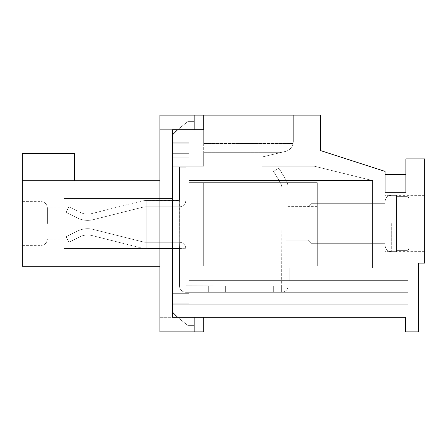 <?xml version="1.0" encoding="UTF-8"?>
<svg xmlns="http://www.w3.org/2000/svg" width="447" height="447" viewBox="0 0 447 447"><rect width="100%" height="100%" fill="white"/><g stroke="black" fill="none" stroke-linecap="round" stroke-linejoin="round"><path stroke-width="0.34" stroke-dasharray="2.23 1.68" d="M317.303 224.333L317.303 206.615L317.303 224.333M288.119 224.333L288.119 182.644L203.698 182.644L288.119 182.644L203.698 182.644L288.119 182.644L203.698 182.644L288.119 182.644L203.698 182.644L288.119 182.644L203.698 182.644L288.119 182.644L203.698 182.644L288.119 182.644L203.698 182.644L288.119 182.644L288.119 266.021L203.698 266.021L203.698 182.644L203.698 266.021L288.119 266.021L288.119 224.333L288.119 266.021L203.698 266.021L203.698 182.644L203.698 266.021L288.119 266.021L288.119 224.333L288.119 266.021L203.698 266.021L203.698 182.644L203.698 266.021L288.119 266.021L288.119 224.333L288.119 266.021L203.698 266.021L203.698 182.644L203.698 266.021L288.119 266.021L288.119 224.333L288.119 266.021L203.698 266.021L203.698 182.644L203.698 266.021L288.119 266.021L288.119 224.333L288.119 266.021L203.698 266.021L203.698 182.644L203.698 266.021L288.119 266.021L288.119 224.333L288.119 266.021L203.698 266.021L203.698 182.644L203.698 266.021L288.119 266.021L288.119 224.333M317.303 182.644L317.303 266.021L189.109 266.021L317.303 266.021L189.109 266.021L317.303 266.021L189.109 266.021L317.303 266.021L189.109 266.021L317.303 266.021L189.109 266.021L317.303 266.021L189.109 266.021L317.303 266.021L189.109 266.021L317.303 266.021L317.303 182.644L189.109 182.644L189.109 266.021L189.109 182.644L317.303 182.644L317.303 266.021L317.303 182.644L189.109 182.644L189.109 266.021L189.109 182.644L317.303 182.644L317.303 266.021L317.303 182.644L189.109 182.644L189.109 266.021L189.109 182.644L317.303 182.644L317.303 266.021L317.303 182.644L189.109 182.644L189.109 266.021L189.109 182.644L317.303 182.644L317.303 266.021L317.303 182.644L189.109 182.644L189.109 266.021L189.109 182.644L317.303 182.644L317.303 266.021L317.303 182.644L189.109 182.644L189.109 266.021L189.109 182.644L317.303 182.644L317.303 266.021L317.303 182.644L189.109 182.644L189.109 266.021L189.109 182.644L317.303 182.644M409.016 198.814L408.586 197.473L406.971 196.624L396.511 196.624L396.511 250.376L396.511 195.361L396.511 251.639L396.511 195.361L396.511 251.639L396.511 195.361L396.511 251.639L396.511 195.361L396.511 251.639L396.511 195.361L396.511 251.639L396.511 195.361L396.511 251.639L396.511 195.361L396.511 196.624L407.63 196.747L408.687 197.63L409.016 198.814L409.016 248.186L409.016 198.814L409.016 248.186L408.575 249.538L406.932 250.376L408.212 249.918L409.016 248.186L408.927 198.172L408.044 196.959L406.971 196.624L396.511 196.624L407.267 196.652L408.687 197.63L409.016 198.814L408.921 248.845L407.373 250.326L396.511 250.376L396.511 251.639L396.511 250.376L407.63 250.253L408.67 249.398L409.016 248.186L408.927 198.172L408.044 196.959L406.971 196.624L396.511 196.624L407.267 196.652L408.687 197.63L409.016 198.814L408.921 248.845L407.373 250.326L396.511 250.376L406.971 250.376L408.212 249.918L409.016 248.186L408.927 198.172L408.044 196.959L406.971 196.624L396.511 196.624L407.267 196.652L408.687 197.63L409.016 198.814L408.921 248.845L407.373 250.326L396.511 250.376L406.971 250.376L408.212 249.918L409.016 248.186L408.927 198.172L408.044 196.959L406.971 196.624L396.511 196.624L407.267 196.652L408.687 197.63L409.016 198.814L408.921 248.845L407.373 250.326L396.511 250.376L406.971 250.376L408.212 249.918L409.016 248.186L408.927 198.172L408.044 196.959L406.971 196.624L396.511 196.624L407.267 196.652L408.687 197.63L409.016 198.814L408.921 248.845L407.373 250.326L396.511 250.376L406.971 250.376L408.212 249.918L409.016 248.186L408.927 198.172L408.044 196.959L406.971 196.624L396.511 196.624L407.267 196.652L408.687 197.63L409.016 198.814L408.921 248.845L407.373 250.326L396.511 250.376L406.971 250.376L408.212 249.918L408.949 248.739L409.016 198.814M286.035 223.5L286.035 240.156L286.035 223.5M307.899 223.5L307.899 240.156L307.899 223.5M311.045 223.5L311.045 243.302L311.045 223.5M385.046 223.5L385.046 195.361L385.046 223.5M406.932 250.376L396.511 250.376L406.932 250.376L406.932 196.624L406.932 250.376M91.657 235.468L141.09 247.884A20.847 20.847 0 0 0 146.169 248.515L146.169 242.05L146.169 248.515L179.308 248.515L179.308 242.05L146.169 242.05L146.169 206.827L179.308 206.827L146.169 206.827A14.589 14.589 0 0 0 142.61 207.263L93.183 219.684L142.61 207.263A14.589 14.589 0 0 1 146.169 206.827L179.308 206.827A6.459 6.459 0 0 0 185.773 200.362L185.773 167.217L185.773 200.362A6.459 6.459 0 0 1 179.308 206.827L146.169 206.827A14.589 14.589 0 0 0 142.61 207.263L93.183 219.684L142.61 207.263A14.589 14.589 0 0 1 146.169 206.827L179.308 206.827A6.459 6.459 0 0 0 185.773 200.362L185.773 167.217L179.515 167.217L179.308 206.827L146.169 206.827A14.589 14.589 0 0 0 142.61 207.263L93.183 219.684L142.61 207.263A14.589 14.589 0 0 1 146.169 206.827L179.308 206.827A6.459 6.459 0 0 0 185.773 200.362A6.459 6.459 0 0 1 179.308 206.827L146.169 206.827A14.589 14.589 0 0 0 142.61 207.263L93.183 219.684L142.61 207.263A14.589 14.589 0 0 1 146.169 206.827L179.308 206.827A6.459 6.459 0 0 0 185.773 200.362L185.773 167.217L179.515 167.217L179.308 207.034L146.169 206.827A14.589 14.589 0 0 0 142.61 207.263L93.183 219.684L142.61 207.263A14.589 14.589 0 0 1 146.169 206.827L179.308 206.827A6.459 6.459 0 0 0 185.773 200.362A6.459 6.459 0 0 1 179.308 206.827L146.169 206.827A14.589 14.589 0 0 0 142.61 207.263L93.183 219.684L142.61 207.263A14.589 14.589 0 0 1 146.169 206.827L179.308 206.827A6.459 6.459 0 0 0 185.773 200.362L185.773 167.217L185.773 200.362A6.459 6.459 0 0 1 179.308 206.827L146.169 206.827A14.589 14.589 0 0 0 142.61 207.263L93.183 219.684L142.61 207.263A14.589 14.589 0 0 1 146.169 206.827L146.169 200.569L179.308 200.569L146.169 200.569A20.847 20.847 0 0 0 141.09 201.2L91.657 213.616A16.673 16.673 0 0 1 80.259 212.42L68.832 206.827L66.083 212.442L77.51 218.035A22.931 22.931 0 0 0 93.183 219.684A22.931 22.931 0 0 1 77.51 218.035A22.931 22.931 0 0 0 93.183 219.684A22.931 22.931 0 0 1 77.51 218.035A22.931 22.931 0 0 0 93.183 219.684A22.931 22.931 0 0 1 77.51 218.035A22.931 22.931 0 0 0 93.183 219.684A22.931 22.931 0 0 1 77.51 218.035A22.931 22.931 0 0 0 93.183 219.684A22.931 22.931 0 0 1 77.51 218.035A22.931 22.931 0 0 0 93.183 219.684A22.931 22.931 0 0 1 77.51 218.035A22.931 22.931 0 0 0 93.183 219.684A22.931 22.931 0 0 1 77.51 218.035L66.083 212.442L77.51 218.035L66.083 212.442L77.51 218.035L66.083 212.442L77.51 218.035L66.083 212.442L77.51 218.035L66.083 212.442L77.51 218.035L66.083 212.442L77.51 218.035L66.083 212.442L68.832 206.827L66.083 212.442L68.832 206.827L66.083 212.442L68.832 206.827L66.083 212.442L68.832 206.827L66.083 212.442L68.832 206.827L66.083 212.442L68.832 206.827L66.083 212.442L68.832 206.827L80.259 212.42A16.673 16.673 0 0 0 91.657 213.616A16.673 16.673 0 0 1 80.259 212.42A16.673 16.673 0 0 0 91.657 213.616A16.673 16.673 0 0 1 80.259 212.42A16.673 16.673 0 0 0 91.657 213.616A16.673 16.673 0 0 1 80.259 212.42A16.673 16.673 0 0 0 91.657 213.616A16.673 16.673 0 0 1 80.259 212.42A16.673 16.673 0 0 0 91.657 213.616A16.673 16.673 0 0 1 80.259 212.42A16.673 16.673 0 0 0 91.657 213.616A16.673 16.673 0 0 1 80.259 212.42A16.673 16.673 0 0 0 91.657 213.616L141.09 201.2A20.847 20.847 0 0 1 146.169 200.569L146.169 207.034L146.169 200.569L179.308 200.569L179.308 206.827A6.459 6.459 0 0 0 185.773 200.362L185.773 167.217L179.515 167.217L179.308 242.05L146.169 242.05L146.169 200.569A20.847 20.847 0 0 0 141.09 201.2A20.847 20.847 0 0 1 146.169 200.569L146.169 207.034L146.169 200.569L179.308 200.569L146.169 200.569A20.847 20.847 0 0 0 141.09 201.2A20.847 20.847 0 0 1 146.169 200.569L146.169 207.034L146.169 200.569L179.308 200.569L179.308 242.05L146.169 242.05L146.169 248.515L185.773 248.722L179.308 248.515L179.308 242.05L146.169 242.05L146.169 200.569A20.847 20.847 0 0 0 141.09 201.2A20.847 20.847 0 0 1 146.169 200.569L179.308 200.569L179.308 242.05L146.169 242.05L146.169 200.569A20.847 20.847 0 0 0 141.09 201.2A20.847 20.847 0 0 1 146.169 200.569L146.169 207.034L146.169 200.569L179.308 200.569L146.169 200.569A20.847 20.847 0 0 0 141.09 201.2A20.847 20.847 0 0 1 146.169 200.569L146.169 207.034L146.169 200.569L179.308 200.569L179.308 242.05L146.169 242.05L146.169 248.515L146.169 242.263L179.308 242.263L146.169 242.05L146.169 207.034L179.308 207.034L179.308 242.05L146.169 242.05L146.169 207.034L179.308 207.034L179.308 242.05L146.169 242.05L146.169 248.515L179.515 248.722L179.515 285.823A6.459 6.459 0 0 0 185.98 292.288A6.459 6.459 0 0 1 179.515 285.823L179.515 248.722L185.773 248.722A6.459 6.459 0 0 0 179.308 242.263L179.308 248.515L179.308 242.05L146.169 242.05L146.169 207.034L179.308 207.034L179.308 200.569L179.308 242.05L146.169 242.05L146.169 207.034L179.308 207.034L179.308 242.05L146.169 242.05L146.169 248.515L179.515 248.722L179.308 242.05L146.169 242.05L146.169 207.034L179.308 206.827A6.459 6.459 0 0 0 185.773 200.362L185.773 167.217L179.515 167.217L179.515 200.362L146.169 200.569A20.847 20.847 0 0 0 141.09 201.2A20.847 20.847 0 0 1 146.169 200.569L179.308 200.569L179.308 242.05L146.169 242.05L146.169 207.034L179.308 207.034L179.308 242.263A6.459 6.459 0 0 1 185.773 248.722L185.773 285.823L185.773 248.722L179.515 248.722L179.515 285.823A6.459 6.459 0 0 0 185.98 292.288L208.699 292.288L185.98 292.288A6.459 6.459 0 0 1 179.515 285.823L179.515 248.722L185.773 248.722A6.459 6.459 0 0 0 179.308 242.263L179.515 248.722L179.308 242.263A6.459 6.459 0 0 1 185.773 248.722L185.773 285.823L185.773 248.722L179.515 248.722L179.515 285.823A6.459 6.459 0 0 0 185.98 292.288L225.377 292.288L185.98 292.288A6.459 6.459 0 0 1 179.515 285.823L179.515 248.722L185.773 248.722A6.459 6.459 0 0 0 179.308 242.263L179.515 248.722L179.308 242.263A6.459 6.459 0 0 1 185.773 248.722L185.773 285.823L185.773 248.722L179.515 248.722L179.515 285.823A6.459 6.459 0 0 0 185.98 292.288L273.318 292.288L185.98 292.288A6.459 6.459 0 0 1 179.515 285.823L179.515 248.722L185.773 248.722A6.459 6.459 0 0 0 179.308 242.263L179.515 248.722L179.308 242.263A6.459 6.459 0 0 1 185.773 248.722L185.773 285.823L185.773 248.722L179.515 248.722L179.515 285.823A6.459 6.459 0 0 0 185.98 292.288L281.655 292.288A6.459 6.459 0 0 0 288.119 285.823A6.459 6.459 0 0 1 281.655 292.288L185.98 292.288A6.459 6.459 0 0 1 179.515 285.823L179.515 248.722L185.773 248.722A6.459 6.459 0 0 0 179.308 242.263L179.515 248.722L146.169 248.515L146.169 242.263L179.308 242.263A6.459 6.459 0 0 1 185.773 248.722L185.773 285.823L185.773 248.722L179.515 248.722L179.515 285.823A6.459 6.459 0 0 0 185.98 292.288L281.655 292.288A6.459 6.459 0 0 0 288.119 285.823L288.119 188.064A16.673 16.673 0 0 0 285.706 179.426A16.673 16.673 0 0 1 288.119 188.064L288.119 285.823A6.459 6.459 0 0 1 281.655 292.288L185.98 292.288A6.459 6.459 0 0 1 179.515 285.823L179.515 248.722L185.773 248.722A6.459 6.459 0 0 0 179.308 242.263L179.308 206.827A6.459 6.459 0 0 0 185.773 200.362L185.773 167.217L185.773 200.362A6.459 6.459 0 0 1 179.308 206.827L179.308 200.569L146.169 200.569L179.308 200.569L179.308 248.515L146.169 248.515L146.169 242.05L146.169 248.515L179.308 248.515L146.169 248.515L146.169 242.263L179.308 242.263A6.459 6.459 0 0 1 185.773 248.722L185.773 285.823L185.773 248.722L146.169 248.515L179.308 248.515L146.169 248.515L146.169 242.263L179.308 242.263L179.308 248.515L146.169 248.515L146.169 207.034L179.308 207.034L146.169 207.034L179.308 207.034L146.169 207.034L179.308 207.034L146.169 207.034L179.308 207.034L146.169 207.034L146.169 248.515L179.308 248.515L146.169 248.515A20.847 20.847 0 0 1 141.09 247.884A20.847 20.847 0 0 0 146.169 248.515A20.847 20.847 0 0 1 141.09 247.884A20.847 20.847 0 0 0 146.169 248.515A20.847 20.847 0 0 1 141.09 247.884A20.847 20.847 0 0 0 146.169 248.515A20.847 20.847 0 0 1 141.09 247.884A20.847 20.847 0 0 0 146.169 248.515A20.847 20.847 0 0 1 141.09 247.884A20.847 20.847 0 0 0 146.169 248.515A20.847 20.847 0 0 1 141.09 247.884A20.847 20.847 0 0 0 146.169 248.515A20.847 20.847 0 0 1 141.09 247.884L91.657 235.468A16.673 16.673 0 0 0 80.259 236.664A16.673 16.673 0 0 1 91.657 235.468A16.673 16.673 0 0 0 80.259 236.664A16.673 16.673 0 0 1 91.657 235.468A16.673 16.673 0 0 0 80.259 236.664A16.673 16.673 0 0 1 91.657 235.468A16.673 16.673 0 0 0 80.259 236.664A16.673 16.673 0 0 1 91.657 235.468A16.673 16.673 0 0 0 80.259 236.664A16.673 16.673 0 0 1 91.657 235.468A16.673 16.673 0 0 0 80.259 236.664A16.673 16.673 0 0 1 91.657 235.468A16.673 16.673 0 0 0 80.259 236.664A16.673 16.673 0 0 1 91.657 235.468M185.98 286.035L185.773 248.722A6.459 6.459 0 0 0 179.308 242.263A6.459 6.459 0 0 1 185.773 248.722L185.98 286.035L281.655 286.035L281.655 292.288A6.459 6.459 0 0 0 288.119 285.823L288.119 188.064A16.673 16.673 0 0 0 285.706 179.426L278.878 168.15L285.706 179.426A16.673 16.673 0 0 1 288.119 188.064L288.119 285.823A6.459 6.459 0 0 1 281.655 292.288L273.318 292.288L281.655 292.288A6.459 6.459 0 0 0 288.119 285.823L288.119 188.064A16.673 16.673 0 0 0 285.706 179.426L278.878 168.15L273.525 171.391L280.358 182.667L273.525 171.391L278.878 168.15L285.706 179.426A16.673 16.673 0 0 1 288.119 188.064L288.119 285.823A6.459 6.459 0 0 1 281.655 292.288L225.377 292.288L281.655 292.288A6.459 6.459 0 0 0 288.119 285.823L288.119 188.064A16.673 16.673 0 0 0 285.706 179.426L278.878 168.15L273.525 171.391L280.358 182.667L273.525 171.391L278.878 168.15L285.706 179.426A16.673 16.673 0 0 1 288.119 188.064L288.119 285.823A6.459 6.459 0 0 1 281.655 292.288L208.699 292.288L281.655 292.288A6.459 6.459 0 0 0 288.119 285.823L288.119 188.064A16.673 16.673 0 0 0 285.706 179.426L278.878 168.15L273.525 171.391L280.358 182.667L273.525 171.391L278.878 168.15L285.706 179.426A16.673 16.673 0 0 1 288.119 188.064L288.119 285.823A6.459 6.459 0 0 1 281.655 292.288L185.98 292.288L281.655 292.288A6.459 6.459 0 0 0 288.119 285.823L288.119 188.064A16.673 16.673 0 0 0 285.706 179.426L278.878 168.15L273.525 171.391L280.358 182.667L273.525 171.391L278.878 168.15L285.706 179.426A16.673 16.673 0 0 1 288.119 188.064L288.119 285.823A6.459 6.459 0 0 1 281.655 292.288L185.98 292.288A6.459 6.459 0 0 1 179.515 285.823A6.459 6.459 0 0 0 185.98 292.288L281.655 292.288L281.655 286.035L185.773 285.823L208.699 286.035L208.699 292.288L208.699 286.035L225.377 286.035L225.377 292.288L225.377 286.035L273.318 286.035L273.318 292.288L273.318 286.035L281.655 286.035L281.655 292.288L281.655 286.035L185.773 285.823L208.699 286.035L208.699 292.288L208.699 286.035L225.377 286.035L225.377 292.288L225.377 286.035L273.318 286.035L273.318 292.288L273.318 286.035L281.655 286.035L281.655 292.288L281.655 286.035L185.773 285.823L208.699 286.035L208.699 292.288L208.699 286.035L225.377 286.035L225.377 292.288L225.377 286.035L273.318 286.035L273.318 292.288L273.318 286.035L281.655 286.035L281.655 292.288L281.655 286.035L185.773 285.823L208.699 286.035L208.699 292.288L208.699 286.035L225.377 286.035L225.377 292.288L225.377 286.035L273.318 286.035L273.318 292.288L273.318 286.035L281.655 286.035L281.655 292.288L281.655 286.035L185.773 285.823L208.699 286.035L208.699 292.288L208.699 286.035L225.377 286.035L225.377 292.288L225.377 286.035L273.318 286.035L273.318 292.288L273.318 286.035L281.655 286.035L281.655 292.288L281.655 286.035L185.773 285.823L208.699 286.035L208.699 292.288L208.699 286.035L225.377 286.035L225.377 292.288L225.377 286.035L273.318 286.035L273.318 292.288L273.318 286.035L281.655 286.035L281.655 292.288L281.655 286.035L185.98 286.035M281.867 188.064A10.421 10.421 0 0 0 280.358 182.667L273.525 171.391L280.358 182.667L273.525 171.391L278.878 168.15L273.525 171.391L280.358 182.667L273.525 171.391L278.878 168.15L285.706 179.426L278.878 168.15L273.525 171.391L280.358 182.667A10.421 10.421 0 0 1 281.867 188.064L281.655 286.035L281.867 188.064A10.421 10.421 0 0 0 280.358 182.667A10.421 10.421 0 0 1 281.867 188.064L281.655 286.035L281.867 188.064A10.421 10.421 0 0 0 280.358 182.667A10.421 10.421 0 0 1 281.867 188.064L281.655 286.035L281.867 188.064A10.421 10.421 0 0 0 280.358 182.667A10.421 10.421 0 0 1 281.867 188.064L281.655 286.035L281.867 188.064A10.421 10.421 0 0 0 280.358 182.667A10.421 10.421 0 0 1 281.867 188.064L281.655 286.035L281.867 188.064A10.421 10.421 0 0 0 280.358 182.667A10.421 10.421 0 0 1 281.867 188.064L281.655 286.035L281.867 188.064A10.421 10.421 0 0 0 280.358 182.667A10.421 10.421 0 0 1 281.867 188.064L281.655 286.035L281.867 188.064M77.51 231.049L66.083 236.642L68.832 242.263L80.259 236.664L68.832 242.263L66.083 236.642L77.51 231.049L66.083 236.642L68.832 242.263L80.259 236.664L68.832 242.263L66.083 236.642L77.51 231.049L66.083 236.642L68.832 242.263L80.259 236.664L68.832 242.263L66.083 236.642L77.51 231.049L66.083 236.642L68.832 242.263L80.259 236.664L68.832 242.263L66.083 236.642L77.51 231.049L66.083 236.642L68.832 242.263L80.259 236.664L68.832 242.263L66.083 236.642L77.51 231.049L66.083 236.642L68.832 242.263L80.259 236.664L68.832 242.263L66.083 236.642L77.51 231.049L66.083 236.642L68.832 242.263L80.259 236.664L68.832 242.263L66.083 236.642L77.51 231.049A22.931 22.931 0 0 1 93.183 229.4A22.931 22.931 0 0 0 77.51 231.049A22.931 22.931 0 0 1 93.183 229.4A22.931 22.931 0 0 0 77.51 231.049A22.931 22.931 0 0 1 93.183 229.4A22.931 22.931 0 0 0 77.51 231.049A22.931 22.931 0 0 1 93.183 229.4A22.931 22.931 0 0 0 77.51 231.049A22.931 22.931 0 0 1 93.183 229.4A22.931 22.931 0 0 0 77.51 231.049A22.931 22.931 0 0 1 93.183 229.4A22.931 22.931 0 0 0 77.51 231.049A22.931 22.931 0 0 1 93.183 229.4A22.931 22.931 0 0 0 77.51 231.049M142.61 241.821L93.183 229.4L142.61 241.821A14.589 14.589 0 0 0 146.169 242.263L179.308 242.263L146.169 242.263L146.169 207.034L146.169 242.263L179.308 242.263L146.169 242.263A14.589 14.589 0 0 1 142.61 241.821L93.183 229.4L142.61 241.821A14.589 14.589 0 0 0 146.169 242.263A14.589 14.589 0 0 1 142.61 241.821L93.183 229.4L142.61 241.821A14.589 14.589 0 0 0 146.169 242.263A14.589 14.589 0 0 1 142.61 241.821L93.183 229.4L142.61 241.821A14.589 14.589 0 0 0 146.169 242.263A14.589 14.589 0 0 1 142.61 241.821L93.183 229.4L142.61 241.821A14.589 14.589 0 0 0 146.169 242.263A14.589 14.589 0 0 1 142.61 241.821L93.183 229.4L142.61 241.821A14.589 14.589 0 0 0 146.169 242.263A14.589 14.589 0 0 1 142.61 241.821L93.183 229.4L142.61 241.821A14.589 14.589 0 0 0 146.169 242.263A14.589 14.589 0 0 1 142.61 241.821M179.515 200.362L179.515 167.217L179.308 200.569L179.515 167.217L179.308 200.569L179.515 167.217L185.773 167.217L179.515 167.217L185.773 167.217L185.773 200.362L185.773 167.217L179.515 167.217L185.773 167.217L179.515 167.217L179.308 200.569L179.515 167.217L185.773 167.217L185.773 200.362L185.773 167.217L179.515 167.217L185.773 167.217L179.515 167.217L179.515 200.362M179.515 248.722L179.515 285.823L179.515 248.722M288.119 188.064A16.673 16.673 0 0 0 285.706 179.426A16.673 16.673 0 0 1 288.119 188.064L288.119 285.823L288.119 188.064M278.878 168.15L285.706 179.426L278.878 168.15L273.525 171.391L278.878 168.15M208.699 286.035L208.699 292.288L208.699 286.035M225.377 286.035L225.377 292.288L225.377 286.035M273.318 286.035L273.318 292.288L273.318 286.035M293.087 143.56C291.925 147.795 289.332 150.427 285.32 151.466C289.321 150.438 291.913 147.801 293.087 143.56A10.421 10.421 0 0 0 293.327 141.33A10.421 10.421 0 0 1 293.087 143.56C291.925 147.795 289.332 150.427 285.32 151.466L262.065 157.003L203.698 157.003L203.698 152.298L203.698 157.003L262.065 157.003L285.32 151.466L262.065 157.003L203.698 157.003L203.698 152.298L203.698 157.003L262.065 157.003L285.32 151.466C289.321 150.438 291.913 147.801 293.087 143.56A10.421 10.421 0 0 0 293.327 141.33A10.421 10.421 0 0 1 293.087 143.56C291.925 147.795 289.332 150.427 285.32 151.466L262.065 157.003L203.698 157.003L203.698 152.298L203.698 157.003L262.065 157.003L285.32 151.466C289.321 150.438 291.913 147.801 293.087 143.56A10.421 10.421 0 0 0 293.327 141.33A10.421 10.421 0 0 1 293.087 143.56C291.925 147.795 289.332 150.427 285.32 151.466L262.065 157.003L203.698 157.003L203.698 152.298L203.698 157.003L262.065 157.003L285.32 151.466C289.321 150.438 291.913 147.801 293.087 143.56A10.421 10.421 0 0 0 293.327 141.33A10.421 10.421 0 0 1 293.087 143.56C291.925 147.795 289.332 150.427 285.32 151.466L262.065 157.003L203.698 157.003L203.698 152.298L203.698 157.003L262.065 157.003L285.32 151.466C289.321 150.438 291.913 147.801 293.087 143.56A10.421 10.421 0 0 0 293.327 141.33A10.421 10.421 0 0 1 293.087 143.56C291.925 147.795 289.332 150.427 285.32 151.466L262.065 157.003L203.698 157.003L203.698 152.298L203.698 157.003L262.065 157.003L285.32 151.466C289.321 150.438 291.913 147.801 293.087 143.56A10.421 10.421 0 0 0 293.327 141.33A10.421 10.421 0 0 1 293.087 143.56C291.925 147.795 289.332 150.427 285.32 151.466L262.065 157.003L203.698 157.003L203.698 152.298L203.698 157.003L262.065 157.003L285.32 151.466C289.321 150.438 291.913 147.801 293.087 143.56A10.421 10.421 0 0 0 293.327 141.33A10.421 10.421 0 0 1 293.087 143.56L203.698 143.56L203.698 152.298L203.698 115.108L203.698 129.697L203.698 115.108L203.698 129.697L203.698 115.108L203.698 129.697L203.698 115.108L320.426 115.108L320.426 150.544L385.046 171.391L385.046 192.232L385.046 174.593L385.046 192.232L385.046 174.593L385.046 192.232L385.046 174.593L385.046 192.232L385.046 174.593L385.046 192.232L385.046 174.593L385.046 192.232L385.046 174.593L385.046 192.232L385.046 174.593L385.046 192.232L405.887 192.232L385.046 192.232L405.887 192.232L405.887 174.593L405.887 192.232L385.046 192.232L405.887 192.232L405.887 174.593L405.887 192.232L385.046 192.232L405.887 192.232L405.887 158.881L424.65 158.881L424.65 263.104L418.398 263.104L418.398 331.892L405.474 331.892L405.474 317.303L177.643 317.303L188.064 325.639L177.643 317.303L188.064 325.639L177.643 317.303L188.064 325.639L177.643 317.303L188.064 325.639L177.643 317.303L188.064 325.639L177.643 317.303L188.064 325.639L177.643 317.303L188.064 325.639L177.643 317.303L172.43 312.09L172.43 134.91L177.643 129.697L188.064 121.36L177.643 129.697L188.064 121.36L177.643 129.697L188.064 121.36L177.643 129.697L188.064 121.36L177.643 129.697L188.064 121.36L177.643 129.697L188.064 121.36L177.643 129.697L188.064 121.36L177.643 129.697L203.698 129.697L203.698 115.108L203.698 129.697L203.698 115.108L203.698 129.697L203.698 115.108L203.698 129.697L203.698 115.108L203.698 129.697L159.925 129.697L159.925 115.108L159.925 129.697L159.925 115.108L159.925 129.697L159.925 115.108L159.925 129.697L159.925 115.108L159.925 129.697L159.925 115.108L159.925 129.697L159.925 115.108L159.925 129.697L159.925 115.108L159.925 129.697L172.43 129.697L159.925 129.697L172.43 129.697L159.925 129.697L172.43 129.697L159.925 129.697L172.43 129.697L172.43 317.303L159.925 317.303L159.925 331.892L159.925 115.108L203.698 115.108L203.698 143.56L203.698 129.697L203.698 143.56L203.698 129.697L203.698 143.56L203.698 129.697L203.698 143.56L203.698 129.697L203.698 143.56L203.698 129.697L203.698 143.56L203.698 129.697L203.698 143.56L293.087 143.56M172.43 157.841L172.43 166.178L172.43 157.841L172.43 166.178L172.43 157.841L172.43 166.178L172.43 157.841L172.43 166.178L172.43 157.841L172.43 166.178L172.43 157.841L172.43 166.178L172.43 157.841L172.43 166.178L172.43 157.841L189.109 157.841L189.109 180.56L189.109 157.841L172.43 157.841L189.109 157.841L189.109 166.178L172.43 166.178L189.109 166.178L189.109 142.207L189.109 180.56L189.109 157.841L172.43 157.841L189.109 157.841L189.109 166.178L172.43 166.178L189.109 166.178L189.109 180.56L189.109 142.207L172.43 142.207L172.43 304.793L172.43 142.207L172.43 304.793L172.43 142.207L172.43 304.793L172.43 142.207L172.43 304.793L172.43 142.207L172.43 304.793L172.43 142.207L172.43 304.793L172.43 142.207L172.43 304.793L172.43 142.207L189.109 142.207L189.109 180.56L189.109 157.841L172.43 157.841L189.109 157.841L189.109 166.178L172.43 166.178L189.109 166.178L189.109 180.56L189.109 142.207L172.43 142.207L189.109 142.207L189.109 180.56L189.109 142.207L172.43 142.207L189.109 142.207L189.109 180.56L189.109 142.207L172.43 142.207L189.109 142.207L189.109 180.56L189.109 142.207L172.43 142.207L189.109 142.207L189.109 180.56L189.109 157.841L172.43 157.841L189.109 157.841L189.109 166.178L172.43 166.178L189.109 166.178L189.109 157.841L172.43 157.841L189.109 157.841L189.109 166.178L172.43 166.178L189.109 166.178L189.109 157.841L172.43 157.841L189.109 157.841L189.109 166.178L172.43 166.178L189.109 166.178L189.109 157.841L172.43 157.841M194.316 129.697L177.643 129.697L194.316 129.697L177.643 129.697L194.316 129.697L177.643 129.697L194.316 129.697L177.643 129.697L194.316 129.697L177.643 129.697L194.316 129.697L177.643 129.697L194.316 129.697L177.643 129.697L194.316 129.697L194.316 115.108L194.316 129.697L159.925 129.697L194.316 129.697L194.316 115.108L159.925 115.108L194.316 115.108L194.316 129.697L172.43 129.697L194.316 129.697L194.316 115.108L159.925 115.108L194.316 115.108L194.316 129.697L172.43 129.697L194.316 129.697L194.316 115.108L159.925 115.108L194.316 115.108L194.316 129.697L172.43 129.697L194.316 129.697L172.43 129.697L194.316 129.697L172.43 129.697L194.316 129.697L172.43 129.697L194.316 129.697L194.316 115.108L159.925 115.108L194.316 115.108L159.925 115.108L194.316 115.108L159.925 115.108L194.316 115.108L159.925 115.108L194.316 115.108L194.316 129.697L194.316 115.108L194.316 129.697L194.316 115.108L194.316 129.697L194.316 121.36L188.064 121.36L194.316 121.36L194.316 129.697L194.316 121.36L188.064 121.36L194.316 121.36L194.316 129.697L194.316 121.36L194.316 129.697L194.316 121.36L188.064 121.36L194.316 121.36L188.064 121.36L194.316 121.36L194.316 129.697L194.316 121.36L188.064 121.36L194.316 121.36L194.316 129.697L194.316 121.36L188.064 121.36L194.316 121.36L194.316 129.697M177.643 317.303L194.316 317.303L177.643 317.303M424.65 223.5L424.65 195.361L424.65 223.5M293.327 141.33L293.327 115.108L293.327 141.33L293.327 115.108L203.698 115.108L293.327 115.108L293.327 141.33L293.327 115.108L203.698 115.108L293.327 115.108L293.327 141.33L293.327 115.108L203.698 115.108L293.327 115.108L203.698 115.108L293.327 115.108L203.698 115.108L293.327 115.108L203.698 115.108L293.327 115.108L203.698 115.108L293.327 115.108L293.327 141.33M203.698 166.178L203.698 157.003L203.698 166.178L172.43 166.178L203.698 166.178L203.698 157.003L203.698 166.178L203.698 157.003L203.698 166.178L189.109 166.178L203.698 166.178L189.109 166.178L203.698 166.178L189.109 166.178L203.698 166.178L189.109 166.178L203.698 166.178L189.109 166.178L203.698 166.178L189.109 166.178L203.698 166.178L203.698 157.003L203.698 166.178M262.065 166.178L262.065 157.003L262.065 166.178L262.065 157.003L262.065 166.178L262.065 157.003L262.065 166.178L262.065 157.003L262.065 166.178L262.065 157.003L262.065 166.178L262.065 157.003L262.065 166.178L262.065 157.003L262.065 166.178L314.174 166.178L372.541 180.56L189.109 180.56L189.109 142.207L172.43 142.207L189.109 142.207L189.109 180.56L372.541 180.56L372.541 268.105L289.159 268.105L289.159 280.615L189.109 280.615L189.109 268.105L189.109 280.615L189.109 268.105L189.109 280.615L189.109 268.105L189.109 280.615L189.109 268.105L189.109 280.615L189.109 268.105L189.109 280.615L189.109 268.105L189.109 280.615L189.109 268.105L189.109 280.615L189.109 268.105L189.109 280.615L189.109 268.105L189.109 280.615L189.109 268.105L189.109 280.615L189.109 268.105L189.109 280.615L189.109 268.105L189.109 280.615L189.109 268.105L189.109 280.615L189.109 268.105L189.109 280.615L289.159 280.615L289.159 268.105L289.159 280.615L289.159 268.105L189.109 268.105L289.159 268.105L289.159 280.615L407.977 280.615L407.977 268.105L407.977 304.793L407.977 280.615L189.109 280.615L407.977 280.615L289.159 280.615L289.159 268.105L289.159 280.615L289.159 268.105L189.109 268.105L372.541 268.105L189.109 268.105L372.541 268.105L372.541 180.56L189.109 180.56L372.541 180.56L372.541 268.105L289.159 268.105L289.159 280.615L189.109 280.615L407.977 280.615L407.977 268.105L289.159 268.105L289.159 280.615L189.109 280.615L407.977 280.615L407.977 304.793L407.977 292.288L407.977 304.793L189.109 304.793L189.109 292.288L189.109 304.793L189.109 292.288L189.109 304.793L189.109 292.288L189.109 304.793L189.109 292.288L189.109 304.793L189.109 292.288L189.109 304.793L189.109 292.288L189.109 304.793L189.109 292.288L189.109 304.793L407.977 304.793L172.43 304.793L407.977 304.793L407.977 280.615L289.159 280.615L289.159 268.105L189.109 268.105L372.541 268.105L372.541 180.56L189.109 180.56L372.541 180.56L189.109 180.56L372.541 180.56L372.541 268.105L189.109 268.105L289.159 268.105L289.159 280.615L289.159 268.105L289.159 280.615L189.109 280.615L407.977 280.615L189.109 280.615L407.977 280.615L407.977 268.105L189.109 268.105L372.541 268.105L189.109 268.105L372.541 268.105L372.541 180.56L189.109 180.56L372.541 180.56L189.109 180.56L372.541 180.56L189.109 180.56L372.541 180.56L189.109 180.56L372.541 180.56L189.109 180.56L372.541 180.56L189.109 180.56L372.541 180.56L372.541 268.105L289.159 268.105L289.159 280.615L289.159 268.105L289.159 280.615L289.159 268.105L189.109 268.105L372.541 268.105L189.109 268.105L372.541 268.105L372.541 180.56L189.109 180.56L372.541 180.56L372.541 268.105L289.159 268.105L289.159 280.615L189.109 280.615L407.977 280.615L407.977 304.793L407.977 292.288L189.109 292.288L407.977 292.288L407.977 304.793L172.43 304.793L407.977 304.793L407.977 280.615L189.109 280.615L407.977 280.615L289.159 280.615L289.159 268.105L289.159 280.615L289.159 268.105L189.109 268.105L372.541 268.105L189.109 268.105L372.541 268.105L372.541 180.56L189.109 180.56L372.541 180.56L372.541 268.105L189.109 268.105L372.541 268.105L289.159 268.105L289.159 280.615L189.109 280.615L407.977 280.615L407.977 268.105L407.977 304.793L407.977 292.288L189.109 292.288L407.977 292.288L407.977 304.793L172.43 304.793L407.977 304.793L407.977 280.615L189.109 280.615L407.977 280.615L289.159 280.615L289.159 268.105L289.159 280.615L289.159 268.105L189.109 268.105L372.541 268.105L372.541 180.56L189.109 180.56L372.541 180.56L372.541 268.105L289.159 268.105L289.159 280.615L189.109 280.615L407.977 280.615L407.977 268.105L289.159 268.105L289.159 280.615L189.109 280.615L407.977 280.615L407.977 304.793L407.977 292.288L189.109 292.288L407.977 292.288L407.977 304.793L172.43 304.793L407.977 304.793L407.977 280.615L289.159 280.615L407.977 280.615L407.977 268.105L189.109 268.105L372.541 268.105L372.541 180.56L189.109 180.56L372.541 180.56L314.174 166.178L262.065 166.178L314.174 166.178L372.541 180.56L314.174 166.178L262.065 166.178L314.174 166.178L372.541 180.56L314.174 166.178L262.065 166.178L314.174 166.178L372.541 180.56L314.174 166.178L262.065 166.178L314.174 166.178L372.541 180.56L314.174 166.178L262.065 166.178L314.174 166.178L372.541 180.56L314.174 166.178L262.065 166.178L314.174 166.178L372.541 180.56L314.174 166.178L262.065 166.178M372.541 203.698L372.541 243.302L372.541 203.698L372.541 243.302L372.541 203.698L372.541 243.302L372.541 203.698L372.541 243.302L372.541 203.698L372.541 243.302L372.541 203.698L372.541 243.302L372.541 203.698L372.541 243.302L372.541 203.698L385.046 203.698L311.045 203.698L385.046 203.698L311.045 203.698L385.046 203.698L311.045 203.698L385.046 203.698L311.045 203.698L307.899 206.844L311.045 203.698L307.899 206.844L311.045 203.698L307.899 206.844L311.045 203.698L307.899 206.844L286.035 206.844M188.064 325.639L194.316 325.639L188.064 325.639L194.316 325.639L194.316 317.303L194.316 331.892L159.925 331.892L159.925 317.303L159.925 331.892L159.925 317.303L159.925 331.892L159.925 317.303L159.925 331.892L159.925 317.303L159.925 331.892L159.925 317.303L159.925 331.892L159.925 317.303L159.925 331.892L159.925 317.303L203.698 317.303L203.698 331.892L159.925 331.892L194.316 331.892L159.925 331.892L194.316 331.892L159.925 331.892L194.316 331.892L159.925 331.892L194.316 331.892L159.925 331.892L194.316 331.892L159.925 331.892L194.316 331.892L159.925 331.892L194.316 331.892L194.316 317.303L159.925 317.303L194.316 317.303L194.316 331.892L194.316 317.303L172.43 317.303L194.316 317.303L194.316 331.892L194.316 317.303L172.43 317.303L194.316 317.303L194.316 331.892L194.316 317.303L172.43 317.303L194.316 317.303L172.43 317.303L194.316 317.303L172.43 317.303L194.316 317.303L172.43 317.303L194.316 317.303L194.316 331.892L194.316 317.303L194.316 331.892L194.316 317.303L194.316 331.892L194.316 317.303L194.316 325.639L188.064 325.639L194.316 325.639L194.316 317.303L194.316 325.639L188.064 325.639L194.316 325.639L194.316 317.303L194.316 325.639L188.064 325.639L194.316 325.639L194.316 317.303L194.316 325.639L188.064 325.639L194.316 325.639L194.316 317.303L194.316 325.639L194.316 317.303L194.316 325.639L188.064 325.639M407.977 268.105L407.977 304.793L407.977 292.288L189.109 292.288L407.977 292.288L407.977 304.793L172.43 304.793L407.977 304.793L407.977 280.615L289.159 280.615L407.977 280.615L407.977 268.105L372.541 268.105L407.977 268.105L407.977 304.793L407.977 292.288L189.109 292.288L407.977 292.288L407.977 304.793L172.43 304.793L407.977 304.793L407.977 280.615L189.109 280.615L407.977 280.615L407.977 268.105L372.541 268.105L407.977 268.105L372.541 268.105L407.977 268.105L407.977 280.615L407.977 268.105L372.541 268.105L407.977 268.105M405.887 192.232L405.887 174.593L405.887 192.232L405.887 174.593L405.887 192.232L405.887 174.593L405.887 192.232L405.887 174.593L405.887 192.232L385.046 192.232L405.887 192.232M407.977 292.288L189.109 292.288L407.977 292.288L407.977 304.793L407.977 292.288L189.109 292.288L407.977 292.288M194.316 121.36L188.064 121.36L194.316 121.36M189.109 142.207L172.43 142.207L189.109 142.207M407.977 304.793L172.43 304.793L407.977 304.793M194.316 325.639L194.316 317.303L194.316 325.639M47.365 223.5L47.365 207.866L47.365 223.5M159.925 266.233L22.35 266.233L22.35 180.767L74.459 180.767L22.35 180.767L74.459 180.767L22.35 180.767L74.459 180.767L22.35 180.767L74.459 180.767L22.35 180.767L74.459 180.767L22.35 180.767L74.459 180.767L74.459 153.673L74.459 180.767L74.459 153.673L74.459 180.767L74.459 153.673L74.459 180.767L74.459 153.673L74.459 180.767L74.459 153.673L74.459 180.767L74.459 153.673L74.459 180.767L22.35 180.767L22.35 153.673L22.35 266.233L22.35 180.767L159.925 180.767L159.925 266.233L159.925 180.767L159.925 266.233L159.925 180.767L159.925 266.233L159.925 180.767L159.925 266.233L159.925 180.767L159.925 266.233L159.925 180.767L159.925 266.233L159.925 180.767L159.925 266.233L159.925 180.767L22.35 180.767L22.35 153.673L22.35 266.233L22.35 254.818L22.35 266.233L159.925 266.233L22.35 266.233L22.35 180.767L159.925 180.767L22.35 180.767L22.35 153.673L22.35 266.233L22.35 254.818L22.35 266.233L159.925 266.233L22.35 266.233L22.35 180.767L159.925 180.767L22.35 180.767L22.35 153.673L22.35 266.233L22.35 254.818L22.35 266.233L159.925 266.233L22.35 266.233L22.35 180.767L159.925 180.767L22.35 180.767L22.35 153.673L22.35 266.233L22.35 254.818L22.35 266.233L159.925 266.233L22.35 266.233L22.35 180.767L159.925 180.767L22.35 180.767L159.925 180.767L22.35 180.767L22.35 266.233L22.35 254.818L22.35 266.233L159.925 266.233L22.35 266.233L159.925 266.233L22.35 266.233L22.35 180.767L159.925 180.767M74.459 153.673L22.35 153.673L74.459 153.673L22.35 153.673L74.459 153.673L22.35 153.673L74.459 153.673L22.35 153.673L74.459 153.673L22.35 153.673L74.459 153.673L22.35 153.673L74.459 153.673L22.35 153.673L22.35 180.767L74.459 180.767L74.459 153.673M64.038 223.5L64.038 207.866L64.038 223.5M22.35 223.5L22.35 245.386L22.35 223.5M172.43 198.485L172.43 153.673L172.43 198.485L172.43 153.673L172.43 198.485L172.43 153.673L172.43 198.485L172.43 153.673L172.43 198.485L172.43 153.673L172.43 198.485L172.43 153.673L172.43 198.485L172.43 153.673L172.43 198.485L64.038 198.485L64.038 248.515L64.038 198.485L64.038 248.515L64.038 198.485L172.43 198.485L64.038 198.485L64.038 248.515L172.43 248.515L172.43 293.327L172.43 248.515L172.43 293.327L172.43 248.515L172.43 293.327L172.43 248.515L172.43 293.327L172.43 248.515L172.43 293.327L172.43 248.515L172.43 293.327L172.43 248.515L172.43 293.327L172.43 248.515L64.038 248.515L64.038 198.485L172.43 198.485L64.038 198.485L64.038 248.515L172.43 248.515L64.038 248.515L64.038 198.485L172.43 198.485L64.038 198.485L64.038 248.515L172.43 248.515L64.038 248.515L64.038 198.485L172.43 198.485L64.038 198.485L172.43 198.485L64.038 198.485L64.038 248.515L172.43 248.515L64.038 248.515L172.43 248.515L64.038 248.515L172.43 248.515L64.038 248.515L64.038 198.485L172.43 198.485L64.038 198.485L64.038 248.515L172.43 248.515L64.038 248.515L64.038 198.485L172.43 198.485M189.109 293.327L189.109 153.673L189.109 293.327L172.43 293.327L189.109 293.327L189.109 153.673L172.43 153.673L189.109 153.673L189.109 293.327L172.43 293.327L189.109 293.327L189.109 153.673L172.43 153.673L189.109 153.673L189.109 293.327L172.43 293.327L189.109 293.327L189.109 153.673L172.43 153.673L189.109 153.673L189.109 293.327L172.43 293.327L189.109 293.327L172.43 293.327L189.109 293.327L189.109 153.673L172.43 153.673L189.109 153.673L172.43 153.673L189.109 153.673L189.109 293.327L172.43 293.327L189.109 293.327L189.109 153.673L172.43 153.673L189.109 153.673L189.109 293.327L172.43 293.327L189.109 293.327L189.109 153.673L172.43 153.673L189.109 153.673L189.109 293.327M189.109 143.247L189.109 303.753L189.109 143.247L172.43 143.247L172.43 303.753L172.43 143.247L172.43 303.753L172.43 143.247L172.43 303.753L172.43 143.247L172.43 303.753L172.43 143.247L172.43 303.753L172.43 143.247L172.43 303.753L172.43 143.247L172.43 303.753L172.43 143.247L189.109 143.247L189.109 303.753L172.43 303.753L189.109 303.753L189.109 143.247L172.43 143.247L189.109 143.247L189.109 303.753L172.43 303.753L189.109 303.753L189.109 143.247L172.43 143.247L189.109 143.247L189.109 303.753L172.43 303.753L189.109 303.753L189.109 143.247L172.43 143.247L189.109 143.247L189.109 303.753L172.43 303.753L189.109 303.753L172.43 303.753L189.109 303.753L189.109 143.247L172.43 143.247L189.109 143.247L189.109 303.753L172.43 303.753L189.109 303.753L189.109 143.247L172.43 143.247L189.109 143.247L189.109 303.753L172.43 303.753L189.109 303.753L189.109 143.247L172.43 143.247L189.109 143.247M74.459 180.767L22.35 180.767M391.298 223.5L391.298 251.639L391.298 223.5M281.839 152.298L203.698 152.298L281.839 152.298M41.113 223.5L41.113 201.614L41.113 223.5M317.303 206.615L288.119 206.615M317.303 242.05L288.119 242.05M286.035 240.156L307.899 240.156L286.035 240.156L307.899 240.156L286.035 240.156L307.899 240.156L286.035 240.156L307.899 240.156L311.045 243.302L372.541 243.302M385.046 245.386C385.448 249.219 387.538 251.303 391.298 251.639L396.511 251.639L391.298 251.639C387.538 251.303 385.448 249.219 385.046 245.386C385.448 249.219 387.538 251.303 391.298 251.639L396.511 251.639L391.298 251.639C387.538 251.303 385.448 249.219 385.046 245.386C385.448 249.219 387.538 251.303 391.298 251.639L396.511 251.639L391.298 251.639C387.538 251.303 385.448 249.219 385.046 245.386C385.448 249.219 387.538 251.303 391.298 251.639L396.511 251.639M385.046 201.614C385.448 197.781 387.538 195.697 391.298 195.361L396.511 195.361L391.298 195.361C387.538 195.697 385.448 197.781 385.046 201.614C385.448 197.781 387.538 195.697 391.298 195.361L396.511 195.361L391.298 195.361C387.538 195.697 385.448 197.781 385.046 201.614C385.448 197.781 387.538 195.697 391.298 195.361L396.511 195.361L391.298 195.361C387.538 195.697 385.448 197.781 385.046 201.614C385.448 197.781 387.538 195.697 391.298 195.361L396.511 195.361M307.899 240.156L311.045 243.302L385.046 243.302L311.045 243.302L385.046 243.302L311.045 243.302L385.046 243.302L311.045 243.302L307.899 240.156M385.046 174.593L405.887 174.593L385.046 174.593M424.65 195.361L385.046 195.361M424.65 251.639L385.046 251.639M22.35 201.614L41.113 201.614C44.873 201.949 46.957 204.033 47.365 207.866L64.038 207.866M22.35 245.386L41.113 245.386C44.873 245.051 46.957 242.967 47.365 239.134L64.038 239.134M41.113 201.614C44.873 201.949 46.957 204.033 47.365 207.866C46.957 204.033 44.873 201.949 41.113 201.614C44.873 201.949 46.957 204.033 47.365 207.866C46.957 204.033 44.873 201.949 41.113 201.614C44.873 201.949 46.957 204.033 47.365 207.866C46.957 204.033 44.873 201.949 41.113 201.614M41.113 245.386C44.873 245.051 46.957 242.967 47.365 239.134C46.957 242.967 44.873 245.051 41.113 245.386C44.873 245.051 46.957 242.967 47.365 239.134C46.957 242.967 44.873 245.051 41.113 245.386C44.873 245.051 46.957 242.967 47.365 239.134C46.957 242.967 44.873 245.051 41.113 245.386M159.925 254.818L22.35 254.818"/><path stroke-width="0.67" d="M172.43 312.09L177.643 317.303L405.474 317.303L405.474 331.892L418.398 331.892L418.398 263.104L424.65 263.104L424.65 158.881L405.887 158.881L405.887 192.232L385.046 192.232L385.046 171.391L320.426 150.544L320.426 115.108L203.698 115.108L203.698 129.697L203.698 115.108L159.925 115.108L159.925 331.892L203.698 331.892L203.698 317.303L172.43 317.303L172.43 129.697L203.698 129.697L177.643 129.697L172.43 134.91L172.43 312.09M74.459 180.767L74.459 153.673L22.35 153.673L22.35 180.767L159.925 180.767M22.35 180.767L22.35 266.233L159.925 266.233M385.046 174.593L405.887 174.593"/></g></svg>
